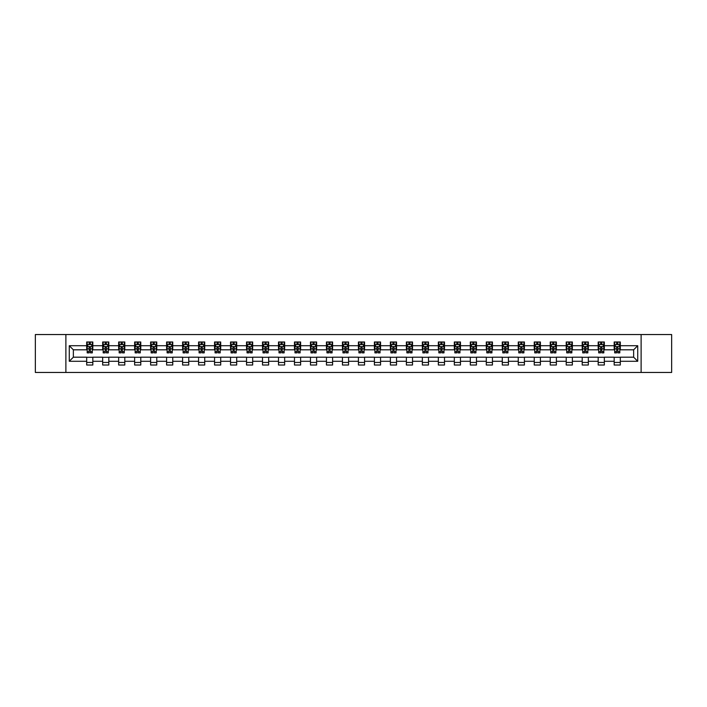 <?xml version="1.0" encoding="UTF-8"?>
<svg xmlns="http://www.w3.org/2000/svg" width="707" height="707" viewBox="0 0 707 707"><rect width="100%" height="100%" fill="white"/><g stroke="black" fill="none" stroke-linecap="round" stroke-linejoin="round"><path stroke-width="1.06" d="M641.116 372.456L671.65 372.456L671.65 334.544L641.116 334.544L641.116 372.456L65.884 372.456L65.884 334.544L35.35 334.544L35.35 372.456L65.884 372.456M641.116 334.544L65.884 334.544M620.313 345.714L620.313 341.976L614.171 341.976L614.171 345.714L604.335 345.714L604.335 341.976L598.184 341.976L598.184 345.714L588.348 345.714L588.348 341.976L582.197 341.976L582.197 345.714L572.361 345.714L572.361 341.976L566.219 341.976L566.219 345.714L556.382 345.714L556.382 341.976L550.232 341.976L550.232 345.714L540.395 345.714L540.395 341.976L534.245 341.976L534.245 345.714L524.408 345.714L524.408 341.976L518.258 341.976L518.258 345.714L508.421 345.714L508.421 341.976L502.279 341.976L502.279 345.714L492.443 345.714L492.443 341.976L486.292 341.976L486.292 345.714L476.456 345.714L476.456 341.976L470.305 341.976L470.305 345.714L460.469 345.714L460.469 341.976L454.327 341.976L454.327 345.714L444.491 345.714L444.491 341.976L438.34 341.976L438.34 345.714L428.504 345.714L428.504 341.976L422.353 341.976L422.353 345.714L412.517 345.714L412.517 341.976L406.375 341.976L406.375 345.714L396.539 345.714L396.539 341.976L390.388 341.976L390.388 345.714L380.552 345.714L380.552 341.976L374.401 341.976L374.401 345.714L364.565 345.714L364.565 341.976L358.422 341.976L358.422 345.714L348.578 345.714L348.578 341.976L342.435 341.976L342.435 345.714L332.599 345.714L332.599 341.976L326.448 341.976L326.448 345.714L316.612 345.714L316.612 341.976L310.461 341.976L310.461 345.714L300.625 345.714L300.625 341.976L294.483 341.976L294.483 345.714L284.647 345.714L284.647 341.976L278.496 341.976L278.496 345.714L268.66 345.714L268.66 341.976L262.509 341.976L262.509 345.714L252.673 345.714L252.673 341.976L246.531 341.976L246.531 345.714L236.695 345.714L236.695 341.976L230.544 341.976L230.544 345.714L220.708 345.714L220.708 341.976L214.557 341.976L214.557 345.714L204.721 345.714L204.721 341.976L198.579 341.976L198.579 345.714L188.742 345.714L188.742 341.976L182.592 341.976L182.592 345.714L172.755 345.714L172.755 341.976L166.605 341.976L166.605 345.714L156.768 345.714L156.768 341.976L150.618 341.976L150.618 345.714L140.781 345.714L140.781 341.976L134.639 341.976L134.639 345.714L124.803 345.714L124.803 341.976L118.652 341.976L118.652 345.714L108.816 345.714L108.816 341.976L102.665 341.976L102.665 345.714L92.829 345.714L92.829 341.976L86.687 341.976L86.687 345.714L69.268 345.714L69.268 361.286L73.36 357.185L86.687 357.185L86.687 365.024L92.829 365.024L92.829 357.185L102.665 357.185L102.665 365.024L108.816 365.024L108.816 357.185L118.652 357.185L118.652 365.024L124.803 365.024L124.803 357.185L134.639 357.185L134.639 365.024L140.781 365.024L140.781 357.185L150.618 357.185L150.618 365.024L156.768 365.024L156.768 357.185L166.605 357.185L166.605 365.024L172.755 365.024L172.755 357.185L182.592 357.185L182.592 365.024L188.742 365.024L188.742 357.185L198.579 357.185L198.579 365.024L204.721 365.024L204.721 357.185L214.557 357.185L214.557 365.024L220.708 365.024L220.708 357.185L230.544 357.185L230.544 365.024L236.695 365.024L236.695 357.185L246.531 357.185L246.531 365.024L252.673 365.024L252.673 357.185L262.509 357.185L262.509 365.024L268.66 365.024L268.66 357.185L278.496 357.185L278.496 365.024L284.647 365.024L284.647 357.185L294.483 357.185L294.483 365.024L300.625 365.024L300.625 357.185L310.461 357.185L310.461 365.024L316.612 365.024L316.612 357.185L326.448 357.185L326.448 365.024L332.599 365.024L332.599 357.185L342.435 357.185L342.435 365.024L348.578 365.024L348.578 357.185L358.422 357.185L358.422 365.024L364.565 365.024L364.565 357.185L374.401 357.185L374.401 365.024L380.552 365.024L380.552 357.185L390.388 357.185L390.388 365.024L396.539 365.024L396.539 357.185L406.375 357.185L406.375 365.024L412.517 365.024L412.517 357.185L422.353 357.185L422.353 365.024L428.504 365.024L428.504 357.185L438.34 357.185L438.34 365.024L444.491 365.024L444.491 357.185L454.327 357.185L454.327 365.024L460.469 365.024L460.469 357.185L470.305 357.185L470.305 365.024L476.456 365.024L476.456 357.185L486.292 357.185L486.292 365.024L492.443 365.024L492.443 357.185L502.279 357.185L502.279 365.024L508.421 365.024L508.421 357.185L518.258 357.185L518.258 365.024L524.408 365.024L524.408 357.185L534.245 357.185L534.245 365.024L540.395 365.024L540.395 357.185L550.232 357.185L550.232 365.024L556.382 365.024L556.382 357.185L566.219 357.185L566.219 365.024L572.361 365.024L572.361 357.185L582.197 357.185L582.197 365.024L588.348 365.024L588.348 357.185L598.184 357.185L598.184 365.024L604.335 365.024L604.335 357.185L614.171 357.185L614.171 365.024L620.313 365.024L620.313 357.185L633.64 357.185L633.64 349.815L620.313 349.815L620.313 345.714L637.732 345.714L637.732 361.286L620.313 361.286M614.171 361.286L604.335 361.286M598.184 361.286L588.348 361.286M582.197 361.286L572.361 361.286M566.219 361.286L556.382 361.286M550.232 361.286L540.395 361.286M534.245 361.286L524.408 361.286M518.258 361.286L508.421 361.286M502.279 361.286L492.443 361.286M486.292 361.286L476.456 361.286M470.305 361.286L460.469 361.286M454.327 361.286L444.491 361.286M438.34 361.286L428.504 361.286M422.353 361.286L412.517 361.286M406.375 361.286L396.539 361.286M390.388 361.286L380.552 361.286M374.401 361.286L364.565 361.286M358.422 361.286L348.578 361.286M342.435 361.286L332.599 361.286M326.448 361.286L316.612 361.286M310.461 361.286L300.625 361.286M294.483 361.286L284.647 361.286M278.496 361.286L268.66 361.286M262.509 361.286L252.673 361.286M246.531 361.286L236.695 361.286M230.544 361.286L220.708 361.286M214.557 361.286L204.721 361.286M198.579 361.286L188.742 361.286M182.592 361.286L172.755 361.286M166.605 361.286L156.768 361.286M150.618 361.286L140.781 361.286M134.639 361.286L124.803 361.286M118.652 361.286L108.816 361.286M102.665 361.286L92.829 361.286M86.687 361.286L69.268 361.286M614.171 345.714L614.171 349.815L604.335 349.815L604.335 345.714M598.184 345.714L598.184 349.815L588.348 349.815L588.348 345.714M582.197 345.714L582.197 349.815L572.361 349.815L572.361 345.714M566.219 345.714L566.219 349.815L556.382 349.815L556.382 345.714M550.232 345.714L550.232 349.815L540.395 349.815L540.395 345.714M534.245 345.714L534.245 349.815L524.408 349.815L524.408 345.714M518.258 345.714L518.258 349.815L508.421 349.815L508.421 345.714M502.279 345.714L502.279 349.815L492.443 349.815L492.443 345.714M486.292 345.714L486.292 349.815L476.456 349.815L476.456 345.714M470.305 345.714L470.305 349.815L460.469 349.815L460.469 345.714M454.327 345.714L454.327 349.815L444.491 349.815L444.491 345.714M438.34 345.714L438.34 349.815L428.504 349.815L428.504 345.714M422.353 345.714L422.353 349.815L412.517 349.815L412.517 345.714M406.375 345.714L406.375 349.815L396.539 349.815L396.539 345.714M390.388 345.714L390.388 349.815L380.552 349.815L380.552 345.714M374.401 345.714L374.401 349.815L364.565 349.815L364.565 345.714M358.422 345.714L358.422 349.815L348.578 349.815L348.578 345.714M342.435 345.714L342.435 349.815L332.599 349.815L332.599 345.714M326.448 345.714L326.448 349.815L316.612 349.815L316.612 345.714M310.461 345.714L310.461 349.815L300.625 349.815L300.625 345.714M294.483 345.714L294.483 349.815L284.647 349.815L284.647 345.714M278.496 345.714L278.496 349.815L268.66 349.815L268.66 345.714M262.509 345.714L262.509 349.815L252.673 349.815L252.673 345.714M246.531 345.714L246.531 349.815L236.695 349.815L236.695 345.714M230.544 345.714L230.544 349.815L220.708 349.815L220.708 345.714M214.557 345.714L214.557 349.815L204.721 349.815L204.721 345.714M198.579 345.714L198.579 349.815L188.742 349.815L188.742 345.714M182.592 345.714L182.592 349.815L172.755 349.815L172.755 345.714M166.605 345.714L166.605 349.815L156.768 349.815L156.768 345.714M150.618 345.714L150.618 349.815L140.781 349.815L140.781 345.714M134.639 345.714L134.639 349.815L124.803 349.815L124.803 345.714M118.652 345.714L118.652 349.815L108.816 349.815L108.816 345.714M102.665 345.714L102.665 349.815L92.829 349.815L92.829 345.714M86.687 345.714L86.687 349.815L73.36 349.815L69.268 345.714M73.36 349.815L73.36 357.185M637.732 361.286L633.64 357.185M633.64 349.815L637.732 345.714M86.687 344.539L87.2 344.539M89.144 344.539L90.372 344.539M92.317 344.539L92.829 344.539M86.687 349.709L87.2 349.709M89.144 349.709L90.372 349.709M92.317 349.709L92.829 349.709M86.687 357.291L92.829 357.291M86.687 362.461L92.829 362.461M102.665 357.291L108.816 357.291M102.665 362.461L108.816 362.461M102.665 344.539L103.178 344.539M105.131 344.539L106.359 344.539M108.304 344.539L108.816 344.539M102.665 349.709L103.178 349.709M105.131 349.709L106.359 349.709M108.304 349.709L108.816 349.709M118.652 357.291L124.803 357.291M118.652 362.461L124.803 362.461M118.652 344.539L119.165 344.539M121.109 344.539L122.338 344.539M124.291 344.539L124.803 344.539M118.652 349.709L119.165 349.709M121.109 349.709L122.338 349.709M124.291 349.709L124.803 349.709M134.639 357.291L140.781 357.291M134.639 362.461L140.781 362.461M134.639 344.539L135.152 344.539M137.096 344.539L138.325 344.539M140.269 344.539L140.781 344.539M134.639 349.709L135.152 349.709M137.096 349.709L138.325 349.709M140.269 349.709L140.781 349.709M150.618 357.291L156.768 357.291M150.618 362.461L156.768 362.461M150.618 344.539L151.13 344.539M153.083 344.539L154.312 344.539M156.256 344.539L156.768 344.539M150.618 349.709L151.13 349.709M153.083 349.709L154.312 349.709M156.256 349.709L156.768 349.709M166.605 357.291L172.755 357.291M166.605 362.461L172.755 362.461M166.605 344.539L167.117 344.539M169.061 344.539L170.299 344.539M172.243 344.539L172.755 344.539M166.605 349.709L167.117 349.709M169.061 349.709L170.299 349.709M172.243 349.709L172.755 349.709M182.592 357.291L188.742 357.291M182.592 362.461L188.742 362.461M182.592 344.539L183.104 344.539M185.048 344.539L186.277 344.539M188.23 344.539L188.742 344.539M182.592 349.709L183.104 349.709M185.048 349.709L186.277 349.709M188.23 349.709L188.742 349.709M198.579 357.291L204.721 357.291M198.579 362.461L204.721 362.461M198.579 344.539L199.091 344.539M201.035 344.539L202.264 344.539M204.208 344.539L204.721 344.539M198.579 349.709L199.091 349.709M201.035 349.709L202.264 349.709M204.208 349.709L204.721 349.709M214.557 357.291L220.708 357.291M214.557 362.461L220.708 362.461M214.557 344.539L215.069 344.539M217.022 344.539L218.251 344.539M220.195 344.539L220.708 344.539M214.557 349.709L215.069 349.709M217.022 349.709L218.251 349.709M220.195 349.709L220.708 349.709M230.544 357.291L236.695 357.291M230.544 362.461L236.695 362.461M230.544 344.539L231.056 344.539M233.001 344.539L234.229 344.539M236.182 344.539L236.695 344.539M230.544 349.709L231.056 349.709M233.001 349.709L234.229 349.709M236.182 349.709L236.695 349.709M246.531 357.291L252.673 357.291M246.531 362.461L252.673 362.461M246.531 344.539L247.043 344.539M248.988 344.539L250.216 344.539M252.16 344.539L252.673 344.539M246.531 349.709L247.043 349.709M248.988 349.709L250.216 349.709M252.16 349.709L252.673 349.709M262.509 357.291L268.66 357.291M262.509 362.461L268.66 362.461M262.509 344.539L263.022 344.539M264.975 344.539L266.203 344.539M268.147 344.539L268.66 344.539M262.509 349.709L263.022 349.709M264.975 349.709L266.203 349.709M268.147 349.709L268.66 349.709M278.496 357.291L284.647 357.291M278.496 362.461L284.647 362.461M278.496 344.539L279.009 344.539M280.953 344.539L282.181 344.539M284.134 344.539L284.647 344.539M278.496 349.709L279.009 349.709M280.953 349.709L282.181 349.709M284.134 349.709L284.647 349.709M294.483 357.291L300.625 357.291M294.483 362.461L300.625 362.461M294.483 344.539L294.996 344.539M296.94 344.539L298.168 344.539M300.113 344.539L300.625 344.539M294.483 349.709L294.996 349.709M296.94 349.709L298.168 349.709M300.113 349.709L300.625 349.709M310.461 357.291L316.612 357.291M310.461 362.461L316.612 362.461M310.461 344.539L310.974 344.539M312.927 344.539L314.155 344.539M316.1 344.539L316.612 344.539M310.461 349.709L310.974 349.709M312.927 349.709L314.155 349.709M316.1 349.709L316.612 349.709M326.448 357.291L332.599 357.291M326.448 362.461L332.599 362.461M326.448 344.539L326.961 344.539M328.905 344.539L330.142 344.539M332.087 344.539L332.599 344.539M326.448 349.709L326.961 349.709M328.905 349.709L330.142 349.709M332.087 349.709L332.599 349.709M342.435 357.291L348.578 357.291M342.435 362.461L348.578 362.461M342.435 344.539L342.948 344.539M344.892 344.539L346.121 344.539M348.074 344.539L348.578 344.539M342.435 349.709L342.948 349.709M344.892 349.709L346.121 349.709M348.074 349.709L348.578 349.709M358.422 357.291L364.565 357.291M358.422 362.461L364.565 362.461M358.422 344.539L358.926 344.539M360.879 344.539L362.108 344.539M364.052 344.539L364.565 344.539M358.422 349.709L358.926 349.709M360.879 349.709L362.108 349.709M364.052 349.709L364.565 349.709M374.401 357.291L380.552 357.291M374.401 362.461L380.552 362.461M374.401 344.539L374.913 344.539M376.858 344.539L378.095 344.539M380.039 344.539L380.552 344.539M374.401 349.709L374.913 349.709M376.858 349.709L378.095 349.709M380.039 349.709L380.552 349.709M390.388 357.291L396.539 357.291M390.388 362.461L396.539 362.461M390.388 344.539L390.9 344.539M392.845 344.539L394.073 344.539M396.026 344.539L396.539 344.539M390.388 349.709L390.9 349.709M392.845 349.709L394.073 349.709M396.026 349.709L396.539 349.709M406.375 357.291L412.517 357.291M406.375 362.461L412.517 362.461M406.375 344.539L406.887 344.539M408.832 344.539L410.06 344.539M412.004 344.539L412.517 344.539M406.375 349.709L406.887 349.709M408.832 349.709L410.06 349.709M412.004 349.709L412.517 349.709M422.353 357.291L428.504 357.291M422.353 362.461L428.504 362.461M422.353 344.539L422.866 344.539M424.819 344.539L426.047 344.539M427.991 344.539L428.504 344.539M422.353 349.709L422.866 349.709M424.819 349.709L426.047 349.709M427.991 349.709L428.504 349.709M438.34 357.291L444.491 357.291M438.34 362.461L444.491 362.461M438.34 344.539L438.853 344.539M440.797 344.539L442.025 344.539M443.978 344.539L444.491 344.539M438.34 349.709L438.853 349.709M440.797 349.709L442.025 349.709M443.978 349.709L444.491 349.709M454.327 357.291L460.469 357.291M454.327 362.461L460.469 362.461M454.327 344.539L454.84 344.539M456.784 344.539L458.012 344.539M459.957 344.539L460.469 344.539M454.327 349.709L454.84 349.709M456.784 349.709L458.012 349.709M459.957 349.709L460.469 349.709M470.305 357.291L476.456 357.291M470.305 362.461L476.456 362.461M470.305 344.539L470.818 344.539M472.771 344.539L473.999 344.539M475.944 344.539L476.456 344.539M470.305 349.709L470.818 349.709M472.771 349.709L473.999 349.709M475.944 349.709L476.456 349.709M486.292 357.291L492.443 357.291M486.292 362.461L492.443 362.461M486.292 344.539L486.805 344.539M488.749 344.539L489.978 344.539M491.931 344.539L492.443 344.539M486.292 349.709L486.805 349.709M488.749 349.709L489.978 349.709M491.931 349.709L492.443 349.709M502.279 357.291L508.421 357.291M502.279 362.461L508.421 362.461M502.279 344.539L502.792 344.539M504.736 344.539L505.965 344.539M507.909 344.539L508.421 344.539M502.279 349.709L502.792 349.709M504.736 349.709L505.965 349.709M507.909 349.709L508.421 349.709M518.258 357.291L524.408 357.291M518.258 362.461L524.408 362.461M518.258 344.539L518.77 344.539M520.723 344.539L521.952 344.539M523.896 344.539L524.408 344.539M518.258 349.709L518.77 349.709M520.723 349.709L521.952 349.709M523.896 349.709L524.408 349.709M534.245 357.291L540.395 357.291M534.245 362.461L540.395 362.461M534.245 344.539L534.757 344.539M536.701 344.539L537.939 344.539M539.883 344.539L540.395 344.539M534.245 349.709L534.757 349.709M536.701 349.709L537.939 349.709M539.883 349.709L540.395 349.709M550.232 357.291L556.382 357.291M550.232 362.461L556.382 362.461M550.232 344.539L550.744 344.539M552.688 344.539L553.917 344.539M555.87 344.539L556.382 344.539M550.232 349.709L550.744 349.709M552.688 349.709L553.917 349.709M555.87 349.709L556.382 349.709M566.219 357.291L572.361 357.291M566.219 362.461L572.361 362.461M566.219 344.539L566.731 344.539M568.675 344.539L569.904 344.539M571.848 344.539L572.361 344.539M566.219 349.709L566.731 349.709M568.675 349.709L569.904 349.709M571.848 349.709L572.361 349.709M582.197 357.291L588.348 357.291M582.197 362.461L588.348 362.461M582.197 344.539L582.709 344.539M584.662 344.539L585.891 344.539M587.835 344.539L588.348 344.539M582.197 349.709L582.709 349.709M584.662 349.709L585.891 349.709M587.835 349.709L588.348 349.709M598.184 357.291L604.335 357.291M598.184 362.461L604.335 362.461M598.184 344.539L598.696 344.539M600.641 344.539L601.869 344.539M603.822 344.539L604.335 344.539M598.184 349.709L598.696 349.709M600.641 349.709L601.869 349.709M603.822 349.709L604.335 349.709M614.171 357.291L620.313 357.291M614.171 362.461L620.313 362.461M614.171 344.539L614.683 344.539M616.628 344.539L617.856 344.539M619.8 344.539L620.313 344.539M614.171 349.709L614.683 349.709M616.628 349.709L617.856 349.709M619.8 349.709L620.313 349.709M90.372 343.302L89.144 343.302M92.317 351.6L90.372 351.6L90.372 352.881L92.317 352.881L92.317 346.633L91.291 344.583L88.225 344.583L87.2 346.633L87.2 352.881L89.144 352.881L89.144 351.6L87.2 351.6M87.2 346.633L87.2 341.976M92.317 346.633L92.317 341.976M89.144 344.583L89.144 341.976M90.372 341.976L90.372 344.583M90.372 351.6L90.372 347.402L89.144 347.402L89.144 351.6M106.359 343.302L105.131 343.302M108.304 351.6L106.359 351.6L106.359 352.881L108.304 352.881L108.304 346.633L107.278 344.583L104.203 344.583L103.178 346.633L103.178 352.881L105.131 352.881L105.131 351.6L103.178 351.6M103.178 346.633L103.178 341.976M108.304 346.633L108.304 341.976M105.131 344.583L105.131 341.976M106.359 341.976L106.359 344.583M106.359 351.6L106.359 347.402L105.131 347.402L105.131 351.6M122.338 343.302L121.109 343.302M124.291 351.6L122.338 351.6L122.338 352.881L124.291 352.881L124.291 346.633L123.265 344.583L120.19 344.583L119.165 346.633L119.165 352.881L121.109 352.881L121.109 351.6L119.165 351.6M119.165 346.633L119.165 341.976M124.291 346.633L124.291 341.976M121.109 344.583L121.109 341.976M122.338 341.976L122.338 344.583M122.338 351.6L122.338 347.402L121.109 347.402L121.109 351.6M138.325 343.302L137.096 343.302M140.269 351.6L138.325 351.6L138.325 352.881L140.269 352.881L140.269 346.633L139.252 344.583L136.177 344.583L135.152 346.633L135.152 352.881L137.096 352.881L137.096 351.6L135.152 351.6M135.152 346.633L135.152 341.976M140.269 346.633L140.269 341.976M137.096 344.583L137.096 341.976M138.325 341.976L138.325 344.583M138.325 351.6L138.325 347.402L137.096 347.402L137.096 351.6M154.312 343.302L153.083 343.302M156.256 351.6L154.312 351.6L154.312 352.881L156.256 352.881L156.256 346.633L155.231 344.583L152.155 344.583L151.13 346.633L151.13 352.881L153.083 352.881L153.083 351.6L151.13 351.6M151.13 346.633L151.13 341.976M156.256 346.633L156.256 341.976M153.083 344.583L153.083 341.976M154.312 341.976L154.312 344.583M154.312 351.6L154.312 347.402L153.083 347.402L153.083 351.6M170.299 343.302L169.061 343.302M172.243 351.6L170.299 351.6L170.299 352.881L172.243 352.881L172.243 346.633L171.218 344.583L168.142 344.583L167.117 346.633L167.117 352.881L169.061 352.881L169.061 351.6L167.117 351.6M167.117 346.633L167.117 341.976M172.243 346.633L172.243 341.976M169.061 344.583L169.061 341.976M170.299 341.976L170.299 344.583M170.299 351.6L170.299 347.402L169.061 347.402L169.061 351.6M186.277 343.302L185.048 343.302M188.23 351.6L186.277 351.6L186.277 352.881L188.23 352.881L188.23 346.633L187.205 344.583L184.129 344.583L183.104 346.633L183.104 352.881L185.048 352.881L185.048 351.6L183.104 351.6M183.104 346.633L183.104 341.976M188.23 346.633L188.23 341.976M185.048 344.583L185.048 341.976M186.277 341.976L186.277 344.583M186.277 351.6L186.277 347.402L185.048 347.402L185.048 351.6M202.264 343.302L201.035 343.302M204.208 351.6L202.264 351.6L202.264 352.881L204.208 352.881L204.208 346.633L203.183 344.583L200.108 344.583L199.091 346.633L199.091 352.881L201.035 352.881L201.035 351.6L199.091 351.6M199.091 346.633L199.091 341.976M204.208 346.633L204.208 341.976M201.035 344.583L201.035 341.976M202.264 341.976L202.264 344.583M202.264 351.6L202.264 347.402L201.035 347.402L201.035 351.6M218.251 343.302L217.022 343.302M220.195 351.6L218.251 351.6L218.251 352.881L220.195 352.881L220.195 346.633L219.17 344.583L216.095 344.583L215.069 346.633L215.069 352.881L217.022 352.881L217.022 351.6L215.069 351.6M215.069 346.633L215.069 341.976M220.195 346.633L220.195 341.976M217.022 344.583L217.022 341.976M218.251 341.976L218.251 344.583M218.251 351.6L218.251 347.402L217.022 347.402L217.022 351.6M234.229 343.302L233.001 343.302M236.182 351.6L234.229 351.6L234.229 352.881L236.182 352.881L236.182 346.633L235.157 344.583L232.082 344.583L231.056 346.633L231.056 352.881L233.001 352.881L233.001 351.6L231.056 351.6M231.056 346.633L231.056 341.976M236.182 346.633L236.182 341.976M233.001 344.583L233.001 341.976M234.229 341.976L234.229 344.583M234.229 351.6L234.229 347.402L233.001 347.402L233.001 351.6M250.216 343.302L248.988 343.302M252.16 351.6L250.216 351.6L250.216 352.881L252.16 352.881L252.16 346.633L251.135 344.583L248.069 344.583L247.043 346.633L247.043 352.881L248.988 352.881L248.988 351.6L247.043 351.6M247.043 346.633L247.043 341.976M252.16 346.633L252.16 341.976M248.988 344.583L248.988 341.976M250.216 341.976L250.216 344.583M250.216 351.6L250.216 347.402L248.988 347.402L248.988 351.6M266.203 343.302L264.975 343.302M268.147 351.6L266.203 351.6L266.203 352.881L268.147 352.881L268.147 346.633L267.122 344.583L264.047 344.583L263.022 346.633L263.022 352.881L264.975 352.881L264.975 351.6L263.022 351.6M263.022 346.633L263.022 341.976M268.147 346.633L268.147 341.976M264.975 344.583L264.975 341.976M266.203 341.976L266.203 344.583M266.203 351.6L266.203 347.402L264.975 347.402L264.975 351.6M282.181 343.302L280.953 343.302M284.134 351.6L282.181 351.6L282.181 352.881L284.134 352.881L284.134 346.633L283.109 344.583L280.034 344.583L279.009 346.633L279.009 352.881L280.953 352.881L280.953 351.6L279.009 351.6M279.009 346.633L279.009 341.976M284.134 346.633L284.134 341.976M280.953 344.583L280.953 341.976M282.181 341.976L282.181 344.583M282.181 351.6L282.181 347.402L280.953 347.402L280.953 351.6M298.168 343.302L296.94 343.302M300.113 351.6L298.168 351.6L298.168 352.881L300.113 352.881L300.113 346.633L299.088 344.583L296.021 344.583L294.996 346.633L294.996 352.881L296.94 352.881L296.94 351.6L294.996 351.6M294.996 346.633L294.996 341.976M300.113 346.633L300.113 341.976M296.94 344.583L296.94 341.976M298.168 341.976L298.168 344.583M298.168 351.6L298.168 347.402L296.94 347.402L296.94 351.6M314.155 343.302L312.927 343.302M316.1 351.6L314.155 351.6L314.155 352.881L316.1 352.881L316.1 346.633L315.075 344.583L311.999 344.583L310.974 346.633L310.974 352.881L312.927 352.881L312.927 351.6L310.974 351.6M310.974 346.633L310.974 341.976M316.1 346.633L316.1 341.976M312.927 344.583L312.927 341.976M314.155 341.976L314.155 344.583M314.155 351.6L314.155 347.402L312.927 347.402L312.927 351.6M330.142 343.302L328.905 343.302M332.087 351.6L330.142 351.6L330.142 352.881L332.087 352.881L332.087 346.633L331.062 344.583L327.986 344.583L326.961 346.633L326.961 352.881L328.905 352.881L328.905 351.6L326.961 351.6M326.961 346.633L326.961 341.976M332.087 346.633L332.087 341.976M328.905 344.583L328.905 341.976M330.142 341.976L330.142 344.583M330.142 351.6L330.142 347.402L328.905 347.402L328.905 351.6M346.121 343.302L344.892 343.302M348.074 351.6L346.121 351.6L346.121 352.881L348.074 352.881L348.074 346.633L347.049 344.583L343.973 344.583L342.948 346.633L342.948 352.881L344.892 352.881L344.892 351.6L342.948 351.6M342.948 346.633L342.948 341.976M348.074 346.633L348.074 341.976M344.892 344.583L344.892 341.976M346.121 341.976L346.121 344.583M346.121 351.6L346.121 347.402L344.892 347.402L344.892 351.6M362.108 343.302L360.879 343.302M364.052 351.6L362.108 351.6L362.108 352.881L364.052 352.881L364.052 346.633L363.027 344.583L359.951 344.583L358.926 346.633L358.926 352.881L360.879 352.881L360.879 351.6L358.926 351.6M358.926 346.633L358.926 341.976M364.052 346.633L364.052 341.976M360.879 344.583L360.879 341.976M362.108 341.976L362.108 344.583M362.108 351.6L362.108 347.402L360.879 347.402L360.879 351.6M378.095 343.302L376.858 343.302M380.039 351.6L378.095 351.6L378.095 352.881L380.039 352.881L380.039 346.633L379.014 344.583L375.938 344.583L374.913 346.633L374.913 352.881L376.858 352.881L376.858 351.6L374.913 351.6M374.913 346.633L374.913 341.976M380.039 346.633L380.039 341.976M376.858 344.583L376.858 341.976M378.095 341.976L378.095 344.583M378.095 351.6L378.095 347.402L376.858 347.402L376.858 351.6M394.073 343.302L392.845 343.302M396.026 351.6L394.073 351.6L394.073 352.881L396.026 352.881L396.026 346.633L395.001 344.583L391.925 344.583L390.9 346.633L390.9 352.881L392.845 352.881L392.845 351.6L390.9 351.6M390.9 346.633L390.9 341.976M396.026 346.633L396.026 341.976M392.845 344.583L392.845 341.976M394.073 341.976L394.073 344.583M394.073 351.6L394.073 347.402L392.845 347.402L392.845 351.6M410.06 343.302L408.832 343.302M412.004 351.6L410.06 351.6L410.06 352.881L412.004 352.881L412.004 346.633L410.979 344.583L407.912 344.583L406.887 346.633L406.887 352.881L408.832 352.881L408.832 351.6L406.887 351.6M406.887 346.633L406.887 341.976M412.004 346.633L412.004 341.976M408.832 344.583L408.832 341.976M410.06 341.976L410.06 344.583M410.06 351.6L410.06 347.402L408.832 347.402L408.832 351.6M426.047 343.302L424.819 343.302M427.991 351.6L426.047 351.6L426.047 352.881L427.991 352.881L427.991 346.633L426.966 344.583L423.891 344.583L422.866 346.633L422.866 352.881L424.819 352.881L424.819 351.6L422.866 351.6M422.866 346.633L422.866 341.976M427.991 346.633L427.991 341.976M424.819 344.583L424.819 341.976M426.047 341.976L426.047 344.583M426.047 351.6L426.047 347.402L424.819 347.402L424.819 351.6M442.025 343.302L440.797 343.302M443.978 351.6L442.025 351.6L442.025 352.881L443.978 352.881L443.978 346.633L442.953 344.583L439.878 344.583L438.853 346.633L438.853 352.881L440.797 352.881L440.797 351.6L438.853 351.6M438.853 346.633L438.853 341.976M443.978 346.633L443.978 341.976M440.797 344.583L440.797 341.976M442.025 341.976L442.025 344.583M442.025 351.6L442.025 347.402L440.797 347.402L440.797 351.6M458.012 343.302L456.784 343.302M459.957 351.6L458.012 351.6L458.012 352.881L459.957 352.881L459.957 346.633L458.931 344.583L455.865 344.583L454.84 346.633L454.84 352.881L456.784 352.881L456.784 351.6L454.84 351.6M454.84 346.633L454.84 341.976M459.957 346.633L459.957 341.976M456.784 344.583L456.784 341.976M458.012 341.976L458.012 344.583M458.012 351.6L458.012 347.402L456.784 347.402L456.784 351.6M473.999 343.302L472.771 343.302M475.944 351.6L473.999 351.6L473.999 352.881L475.944 352.881L475.944 346.633L474.918 344.583L471.843 344.583L470.818 346.633L470.818 352.881L472.771 352.881L472.771 351.6L470.818 351.6M470.818 346.633L470.818 341.976M475.944 346.633L475.944 341.976M472.771 344.583L472.771 341.976M473.999 341.976L473.999 344.583M473.999 351.6L473.999 347.402L472.771 347.402L472.771 351.6M489.978 343.302L488.749 343.302M491.931 351.6L489.978 351.6L489.978 352.881L491.931 352.881L491.931 346.633L490.905 344.583L487.83 344.583L486.805 346.633L486.805 352.881L488.749 352.881L488.749 351.6L486.805 351.6M486.805 346.633L486.805 341.976M491.931 346.633L491.931 341.976M488.749 344.583L488.749 341.976M489.978 341.976L489.978 344.583M489.978 351.6L489.978 347.402L488.749 347.402L488.749 351.6M505.965 343.302L504.736 343.302M507.909 351.6L505.965 351.6L505.965 352.881L507.909 352.881L507.909 346.633L506.892 344.583L503.817 344.583L502.792 346.633L502.792 352.881L504.736 352.881L504.736 351.6L502.792 351.6M502.792 346.633L502.792 341.976M507.909 346.633L507.909 341.976M504.736 344.583L504.736 341.976M505.965 341.976L505.965 344.583M505.965 351.6L505.965 347.402L504.736 347.402L504.736 351.6M521.952 343.302L520.723 343.302M523.896 351.6L521.952 351.6L521.952 352.881L523.896 352.881L523.896 346.633L522.871 344.583L519.795 344.583L518.77 346.633L518.77 352.881L520.723 352.881L520.723 351.6L518.77 351.6M518.77 346.633L518.77 341.976M523.896 346.633L523.896 341.976M520.723 344.583L520.723 341.976M521.952 341.976L521.952 344.583M521.952 351.6L521.952 347.402L520.723 347.402L520.723 351.6M537.939 343.302L536.701 343.302M539.883 351.6L537.939 351.6L537.939 352.881L539.883 352.881L539.883 346.633L538.858 344.583L535.782 344.583L534.757 346.633L534.757 352.881L536.701 352.881L536.701 351.6L534.757 351.6M534.757 346.633L534.757 341.976M539.883 346.633L539.883 341.976M536.701 344.583L536.701 341.976M537.939 341.976L537.939 344.583M537.939 351.6L537.939 347.402L536.701 347.402L536.701 351.6M553.917 343.302L552.688 343.302M555.87 351.6L553.917 351.6L553.917 352.881L555.87 352.881L555.87 346.633L554.845 344.583L551.769 344.583L550.744 346.633L550.744 352.881L552.688 352.881L552.688 351.6L550.744 351.6M550.744 346.633L550.744 341.976M555.87 346.633L555.87 341.976M552.688 344.583L552.688 341.976M553.917 341.976L553.917 344.583M553.917 351.6L553.917 347.402L552.688 347.402L552.688 351.6M569.904 343.302L568.675 343.302M571.848 351.6L569.904 351.6L569.904 352.881L571.848 352.881L571.848 346.633L570.823 344.583L567.748 344.583L566.731 346.633L566.731 352.881L568.675 352.881L568.675 351.6L566.731 351.6M566.731 346.633L566.731 341.976M571.848 346.633L571.848 341.976M568.675 344.583L568.675 341.976M569.904 341.976L569.904 344.583M569.904 351.6L569.904 347.402L568.675 347.402L568.675 351.6M585.891 343.302L584.662 343.302M587.835 351.6L585.891 351.6L585.891 352.881L587.835 352.881L587.835 346.633L586.81 344.583L583.735 344.583L582.709 346.633L582.709 352.881L584.662 352.881L584.662 351.6L582.709 351.6M582.709 346.633L582.709 341.976M587.835 346.633L587.835 341.976M584.662 344.583L584.662 341.976M585.891 341.976L585.891 344.583M585.891 351.6L585.891 347.402L584.662 347.402L584.662 351.6M601.869 343.302L600.641 343.302M603.822 351.6L601.869 351.6L601.869 352.881L603.822 352.881L603.822 346.633L602.797 344.583L599.722 344.583L598.696 346.633L598.696 352.881L600.641 352.881L600.641 351.6L598.696 351.6M598.696 346.633L598.696 341.976M603.822 346.633L603.822 341.976M600.641 344.583L600.641 341.976M601.869 341.976L601.869 344.583M601.869 351.6L601.869 347.402L600.641 347.402L600.641 351.6M617.856 343.302L616.628 343.302M619.8 351.6L617.856 351.6L617.856 352.881L619.8 352.881L619.8 346.633L618.775 344.583L615.709 344.583L614.683 346.633L614.683 352.881L616.628 352.881L616.628 351.6L614.683 351.6M614.683 346.633L614.683 341.976M619.8 346.633L619.8 341.976M616.628 344.583L616.628 341.976M617.856 341.976L617.856 344.583M617.856 351.6L617.856 347.402L616.628 347.402L616.628 351.6M92.29 346.58L87.226 346.58M87.2 344.707L88.163 344.707M91.353 344.707L92.317 344.707M89.144 348.851L87.2 348.851M92.317 348.851L90.372 348.851M90.372 343.956L89.144 343.956M108.277 346.58L103.204 346.58M103.178 344.707L104.141 344.707M107.34 344.707L108.304 344.707M105.131 348.851L103.178 348.851M108.304 348.851L106.359 348.851M106.359 343.956L105.131 343.956M124.264 346.58L119.191 346.58M119.165 344.707L120.128 344.707M123.327 344.707L124.291 344.707M121.109 348.851L119.165 348.851M124.291 348.851L122.338 348.851M122.338 343.956L121.109 343.956M140.251 346.58L135.178 346.58M135.152 344.707L136.115 344.707M139.306 344.707L140.269 344.707M137.096 348.851L135.152 348.851M140.269 348.851L138.325 348.851M138.325 343.956L137.096 343.956M156.229 346.58L151.157 346.58M151.13 344.707L152.093 344.707M155.293 344.707L156.256 344.707M153.083 348.851L151.13 348.851M156.256 348.851L154.312 348.851M154.312 343.956L153.083 343.956M172.216 346.58L167.144 346.58M167.117 344.707L168.08 344.707M171.28 344.707L172.243 344.707M169.061 348.851L167.117 348.851M172.243 348.851L170.299 348.851M170.299 343.956L169.061 343.956M188.203 346.58L183.131 346.58M183.104 344.707L184.067 344.707M187.267 344.707L188.23 344.707M185.048 348.851L183.104 348.851M188.23 348.851L186.277 348.851M186.277 343.956L185.048 343.956M204.182 346.58L199.109 346.58M199.091 344.707L200.054 344.707M203.245 344.707L204.208 344.707M201.035 348.851L199.091 348.851M204.208 348.851L202.264 348.851M202.264 343.956L201.035 343.956M220.169 346.58L215.096 346.58M215.069 344.707L216.033 344.707M219.232 344.707L220.195 344.707M217.022 348.851L215.069 348.851M220.195 348.851L218.251 348.851M218.251 343.956L217.022 343.956M236.156 346.58L231.083 346.58M231.056 344.707L232.02 344.707M235.219 344.707L236.182 344.707M233.001 348.851L231.056 348.851M236.182 348.851L234.229 348.851M234.229 343.956L233.001 343.956M252.134 346.58L247.07 346.58M247.043 344.707L248.007 344.707M251.197 344.707L252.16 344.707M248.988 348.851L247.043 348.851M252.16 348.851L250.216 348.851M250.216 343.956L248.988 343.956M268.121 346.58L263.048 346.58M263.022 344.707L263.985 344.707M267.184 344.707L268.147 344.707M264.975 348.851L263.022 348.851M268.147 348.851L266.203 348.851M266.203 343.956L264.975 343.956M284.108 346.58L279.035 346.58M279.009 344.707L279.972 344.707M283.171 344.707L284.134 344.707M280.953 348.851L279.009 348.851M284.134 348.851L282.181 348.851M282.181 343.956L280.953 343.956M300.095 346.58L295.022 346.58M294.996 344.707L295.959 344.707M299.149 344.707L300.113 344.707M296.94 348.851L294.996 348.851M300.113 348.851L298.168 348.851M298.168 343.956L296.94 343.956M316.073 346.58L311 346.58M310.974 344.707L311.937 344.707M315.136 344.707L316.1 344.707M312.927 348.851L310.974 348.851M316.1 348.851L314.155 348.851M314.155 343.956L312.927 343.956M332.06 346.58L326.988 346.58M326.961 344.707L327.924 344.707M331.123 344.707L332.087 344.707M328.905 348.851L326.961 348.851M332.087 348.851L330.142 348.851M330.142 343.956L328.905 343.956M348.047 346.58L342.975 346.58M342.948 344.707L343.911 344.707M347.11 344.707L348.074 344.707M344.892 348.851L342.948 348.851M348.074 348.851L346.121 348.851M346.121 343.956L344.892 343.956M364.025 346.58L358.953 346.58M358.926 344.707L359.89 344.707M363.089 344.707L364.052 344.707M360.879 348.851L358.926 348.851M364.052 348.851L362.108 348.851M362.108 343.956L360.879 343.956M380.012 346.58L374.94 346.58M374.913 344.707L375.877 344.707M379.076 344.707L380.039 344.707M376.858 348.851L374.913 348.851M380.039 348.851L378.095 348.851M378.095 343.956L376.858 343.956M396 346.58L390.927 346.58M390.9 344.707L391.864 344.707M395.063 344.707L396.026 344.707M392.845 348.851L390.9 348.851M396.026 348.851L394.073 348.851M394.073 343.956L392.845 343.956M411.978 346.58L406.905 346.58M406.887 344.707L407.851 344.707M411.041 344.707L412.004 344.707M408.832 348.851L406.887 348.851M412.004 348.851L410.06 348.851M410.06 343.956L408.832 343.956M427.965 346.58L422.892 346.58M422.866 344.707L423.829 344.707M427.028 344.707L427.991 344.707M424.819 348.851L422.866 348.851M427.991 348.851L426.047 348.851M426.047 343.956L424.819 343.956M443.952 346.58L438.879 346.58M438.853 344.707L439.816 344.707M443.015 344.707L443.978 344.707M440.797 348.851L438.853 348.851M443.978 348.851L442.025 348.851M442.025 343.956L440.797 343.956M459.93 346.58L454.866 346.58M454.84 344.707L455.803 344.707M458.993 344.707L459.957 344.707M456.784 348.851L454.84 348.851M459.957 348.851L458.012 348.851M458.012 343.956L456.784 343.956M475.917 346.58L470.844 346.58M470.818 344.707L471.781 344.707M474.98 344.707L475.944 344.707M472.771 348.851L470.818 348.851M475.944 348.851L473.999 348.851M473.999 343.956L472.771 343.956M491.904 346.58L486.831 346.58M486.805 344.707L487.768 344.707M490.967 344.707L491.931 344.707M488.749 348.851L486.805 348.851M491.931 348.851L489.978 348.851M489.978 343.956L488.749 343.956M507.891 346.58L502.818 346.58M502.792 344.707L503.755 344.707M506.946 344.707L507.909 344.707M504.736 348.851L502.792 348.851M507.909 348.851L505.965 348.851M505.965 343.956L504.736 343.956M523.869 346.58L518.797 346.58M518.77 344.707L519.733 344.707M522.933 344.707L523.896 344.707M520.723 348.851L518.77 348.851M523.896 348.851L521.952 348.851M521.952 343.956L520.723 343.956M539.856 346.58L534.784 346.58M534.757 344.707L535.72 344.707M538.92 344.707L539.883 344.707M536.701 348.851L534.757 348.851M539.883 348.851L537.939 348.851M537.939 343.956L536.701 343.956M555.843 346.58L550.771 346.58M550.744 344.707L551.707 344.707M554.907 344.707L555.87 344.707M552.688 348.851L550.744 348.851M555.87 348.851L553.917 348.851M553.917 343.956L552.688 343.956M571.822 346.58L566.749 346.58M566.731 344.707L567.694 344.707M570.885 344.707L571.848 344.707M568.675 348.851L566.731 348.851M571.848 348.851L569.904 348.851M569.904 343.956L568.675 343.956M587.809 346.58L582.736 346.58M582.709 344.707L583.673 344.707M586.872 344.707L587.835 344.707M584.662 348.851L582.709 348.851M587.835 348.851L585.891 348.851M585.891 343.956L584.662 343.956M603.796 346.58L598.723 346.58M598.696 344.707L599.66 344.707M602.859 344.707L603.822 344.707M600.641 348.851L598.696 348.851M603.822 348.851L601.869 348.851M601.869 343.956L600.641 343.956M619.774 346.58L614.71 346.58M614.683 344.707L615.647 344.707M618.837 344.707L619.8 344.707M616.628 348.851L614.683 348.851M619.8 348.851L617.856 348.851M617.856 343.956L616.628 343.956"/></g></svg>
